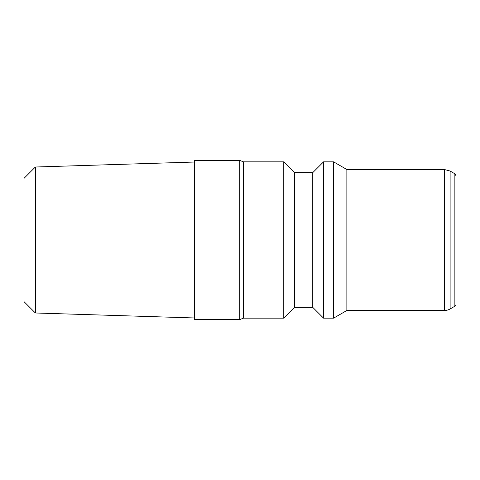 <?xml version="1.0" encoding="UTF-8"?>
<svg xmlns="http://www.w3.org/2000/svg" width="480" height="480" viewBox="0 0 480 480"><rect width="100%" height="100%" fill="white"/><g stroke="black" fill="none" stroke-linecap="round" stroke-linejoin="round"><path stroke-width="0.72" d="M450.114 308.964A11.37 11.37 0 0 1 444.426 310.482L444.426 169.518L450.114 171.036L450.114 308.964L454.866 306.216A2.274 2.274 0 0 0 456 304.248L456 175.752L456 304.248M444.426 169.518L346.866 169.518L346.866 310.482L444.426 310.482M239.748 319.578L194.526 319.578L194.526 160.422L239.748 160.422L239.748 319.578L243.51 318.156L243.51 161.844L283.77 161.844L283.77 318.156L243.51 318.156M283.77 161.844L294.57 172.644L294.57 307.356L283.77 318.156M294.57 172.644L312.756 172.644L312.756 307.356L323.556 318.156L333.57 318.156L333.57 161.844L323.556 161.844L323.556 318.156M35.37 312.99L35.37 167.01L24 178.38L24 301.62L35.37 312.99L194.526 317.964M450.114 171.036L454.866 173.784L454.866 306.216M454.866 173.784L456 175.752M239.748 160.422L243.51 161.844M294.57 307.356L312.756 307.356M312.756 172.644L323.556 161.844M346.866 169.518L333.57 161.844M346.866 310.482L333.57 318.156M35.37 167.01L194.526 162.036"/></g></svg>
